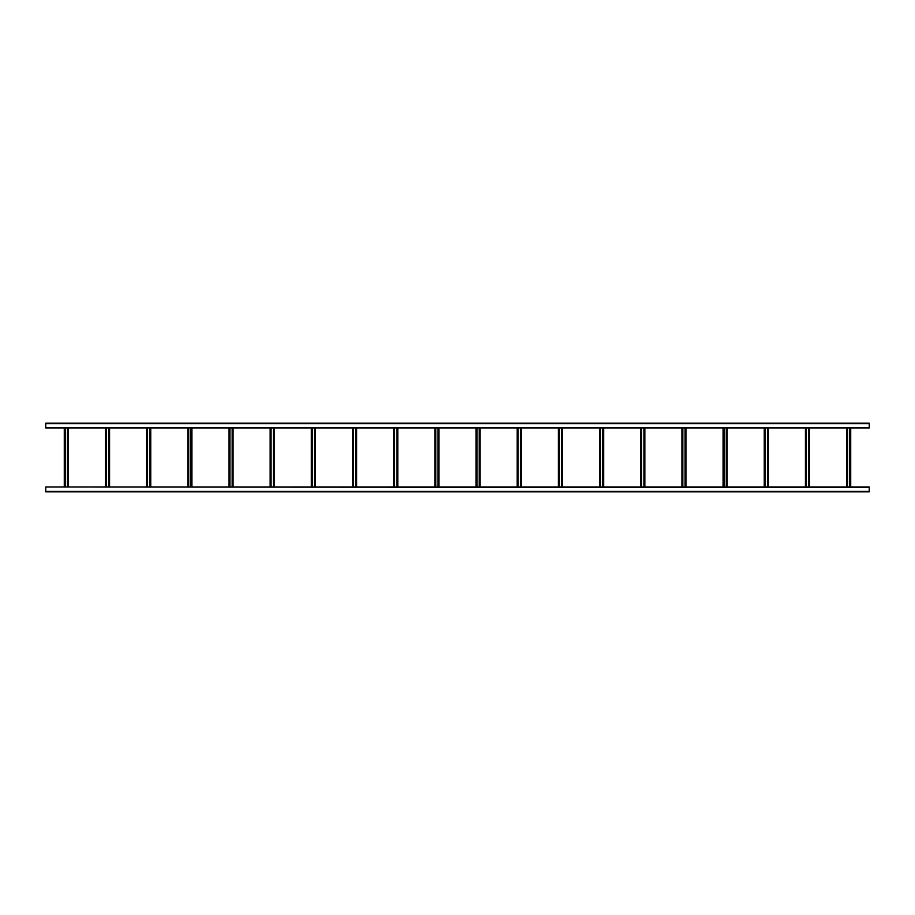 <?xml version="1.0" encoding="UTF-8"?>
<svg xmlns="http://www.w3.org/2000/svg" width="915" height="915" viewBox="0 0 915 915"><rect width="100%" height="100%" fill="white"/><g stroke="black" fill="none" stroke-linecap="round" stroke-linejoin="round"><path stroke-width="1.37" d="M869.25 487.421L45.75 487.009L869.25 487.009L869.25 491.812L866.162 491.812M862.044 491.812L855.868 491.812M851.751 491.812L845.574 491.812M841.457 491.812L835.281 491.812M831.163 491.812L824.987 491.812M820.869 491.812L814.693 491.812M810.576 491.812L804.399 491.812M800.282 491.812L794.106 491.812M789.988 491.812L783.812 491.812M779.694 491.812L773.518 491.812M769.401 491.812L763.224 491.812M759.107 491.812L752.931 491.812M748.813 491.812L742.637 491.812M738.519 491.812L629.406 491.812M625.288 491.812L619.112 491.812M614.994 491.812L608.818 491.812M604.701 491.812L598.524 491.812M594.407 491.812L588.231 491.812M584.113 491.812L577.937 491.812M573.819 491.812L567.643 491.812M563.526 491.812L557.349 491.812M553.232 491.812L547.056 491.812M542.938 491.812L536.762 491.812M532.644 491.812L526.468 491.812M522.351 491.812L516.174 491.812M512.057 491.812L505.881 491.812M501.763 491.812L495.587 491.812M491.469 491.812L485.293 491.812M481.176 491.812L474.999 491.812M470.882 491.812L464.706 491.812M460.588 491.812L454.412 491.812M450.294 491.812L444.118 491.812M440.001 491.812L433.824 491.812M429.707 491.812L423.531 491.812M419.413 491.812L413.237 491.812M409.119 491.812L402.943 491.812M398.826 491.812L392.649 491.812M388.532 491.812L279.418 491.812M275.301 491.812L269.124 491.812M265.007 491.812L258.831 491.812M254.713 491.812L248.537 491.812M244.419 491.812L238.243 491.812M234.126 491.812L227.949 491.812M223.832 491.812L217.656 491.812M213.538 491.812L207.362 491.812M203.244 491.812L197.068 491.812M192.951 491.812L186.774 491.812M182.657 491.812L176.481 491.812M172.363 491.812L166.187 491.812M162.069 491.812L155.893 491.812M151.776 491.812L145.599 491.812M141.482 491.812L135.306 491.812M131.188 491.812L125.012 491.812M120.894 491.812L114.718 491.812M110.601 491.812L104.424 491.812M100.307 491.812L94.131 491.812M90.013 491.812L83.837 491.812M79.719 491.812L73.543 491.812M69.426 491.812L63.249 491.812M59.132 491.812L52.956 491.812M48.838 491.812L45.75 491.812L45.75 487.421M869.25 491.812L45.75 491.812M45.75 423.188L869.25 423.188L869.25 427.991L45.75 427.991L45.75 423.188M289.643 423.188L285.663 423.188M299.937 423.188L295.957 423.188M310.231 423.188L306.25 423.188M320.525 423.188L316.544 423.188M330.818 423.188L326.838 423.188M341.112 423.188L337.132 423.188M351.406 423.188L347.425 423.188M361.7 423.188L357.719 423.188M371.993 423.188L368.013 423.188M382.287 423.188L378.307 423.188M639.631 423.188L635.65 423.188M649.925 423.188L645.944 423.188M660.218 423.188L656.238 423.188M670.512 423.188L666.532 423.188M680.806 423.188L676.826 423.188M691.1 423.188L687.119 423.188M701.393 423.188L697.413 423.188M711.687 423.188L707.707 423.188M721.981 423.188L718 423.188M732.274 423.188L728.294 423.188M849.795 427.991L849.795 487.009M850.721 427.991L850.721 487.009L850.721 427.991M846.604 427.991L846.604 487.009L846.604 427.991M847.53 427.991L847.53 487.009M808.62 427.991L808.62 487.009M809.546 427.991L809.546 487.009L809.546 427.991M805.429 427.991L805.429 487.009L805.429 427.991M806.355 427.991L806.355 487.009M767.445 427.991L767.445 487.009M768.371 427.991L768.371 487.009L768.371 427.991M764.254 427.991L764.254 487.009L764.254 427.991M765.18 427.991L765.18 487.009M726.27 427.991L726.27 487.009M727.196 427.991L727.196 487.009L727.196 427.991M723.079 427.991L723.079 487.009L723.079 427.991M724.005 427.991L724.005 487.009M685.095 427.991L685.095 487.009M686.021 427.991L686.021 487.009L686.021 427.991M681.904 427.991L681.904 487.009L681.904 427.991M682.83 427.991L682.83 487.009M643.92 427.991L643.92 487.009M644.846 427.991L644.846 487.009L644.846 427.991M640.729 427.991L640.729 487.009L640.729 427.991M641.655 427.991L641.655 487.009M602.745 427.991L602.745 487.009M603.671 427.991L603.671 487.009L603.671 427.991M599.554 427.991L599.554 487.009L599.554 427.991M600.48 427.991L600.48 487.009M561.57 427.991L561.57 487.009M562.496 427.991L562.496 487.009L562.496 427.991M558.379 427.991L558.379 487.009L558.379 427.991M559.305 427.991L559.305 487.009M520.395 427.991L520.395 487.009M521.321 427.991L521.321 487.009L521.321 427.991M517.204 427.991L517.204 487.009L517.204 427.991M518.13 427.991L518.13 487.009M479.22 427.991L479.22 487.009M480.146 427.991L480.146 487.009M476.029 427.991L476.029 487.009M476.955 427.991L476.955 487.009M438.045 427.991L438.045 487.009M438.971 427.991L438.971 487.009M434.854 427.991L434.854 487.009M435.78 427.991L435.78 487.009M396.87 427.991L396.87 487.009M397.796 427.991L397.796 487.009M393.679 427.991L393.679 487.009M394.605 427.991L394.605 487.009M355.695 427.991L355.695 487.009M356.621 427.991L356.621 487.009M352.504 427.991L352.504 487.009M353.43 427.991L353.43 487.009M314.52 427.991L314.52 487.009M315.446 427.991L315.446 487.009M311.329 427.991L311.329 487.009M312.255 427.991L312.255 487.009M273.345 427.991L273.345 487.009M274.271 427.991L274.271 487.009M270.154 427.991L270.154 487.009M271.08 427.991L271.08 487.009M232.17 427.991L232.17 487.009M233.096 427.991L233.096 487.009M228.979 427.991L228.979 487.009M229.905 427.991L229.905 487.009M190.995 427.991L190.995 487.009M191.921 427.991L191.921 487.009M187.804 427.991L187.804 487.009M188.73 427.991L188.73 487.009M149.82 427.991L149.82 487.009M150.746 427.991L150.746 487.009M146.629 427.991L146.629 487.009M147.555 427.991L147.555 487.009M108.645 427.991L108.645 487.009M109.571 427.991L109.571 487.009M105.454 427.991L105.454 487.009M106.38 427.991L106.38 487.009M67.47 427.991L67.47 487.009M68.396 427.991L68.396 487.009M64.279 427.991L64.279 487.009M65.205 427.991L65.205 487.009M869.25 491.401L45.75 491.401M45.75 423.599L869.25 423.599M45.75 427.579L869.25 427.579M850.31 427.991L850.31 487.009M847.015 427.991L847.015 487.009M809.135 427.991L809.135 487.009M805.841 427.991L805.841 487.009M767.96 427.991L767.96 487.009M764.665 427.991L764.665 487.009M726.785 427.991L726.785 487.009M723.49 427.991L723.49 487.009M685.61 427.991L685.61 487.009M682.315 427.991L682.315 487.009M644.435 427.991L644.435 487.009M641.14 427.991L641.14 487.009M603.26 427.991L603.26 487.009M599.965 427.991L599.965 487.009M562.085 427.991L562.085 487.009M558.791 427.991L558.791 487.009M520.909 427.991L520.909 487.009M517.615 427.991L517.615 487.009M479.735 427.991L479.735 487.009M476.441 427.991L476.441 487.009M438.56 427.991L438.56 487.009M435.266 427.991L435.266 487.009M397.385 427.991L397.385 487.009M394.091 427.991L394.091 487.009M356.209 427.991L356.209 487.009M352.916 427.991L352.916 487.009M315.035 427.991L315.035 487.009M311.74 427.991L311.74 487.009M273.86 427.991L273.86 487.009M270.565 427.991L270.565 487.009M232.685 427.991L232.685 487.009M229.391 427.991L229.391 487.009M191.51 427.991L191.51 487.009M188.216 427.991L188.216 487.009M150.334 427.991L150.334 487.009M147.041 427.991L147.041 487.009M109.16 427.991L109.16 487.009M105.866 427.991L105.866 487.009M67.984 427.991L67.984 487.009M64.691 427.991L64.691 487.009"/></g></svg>
